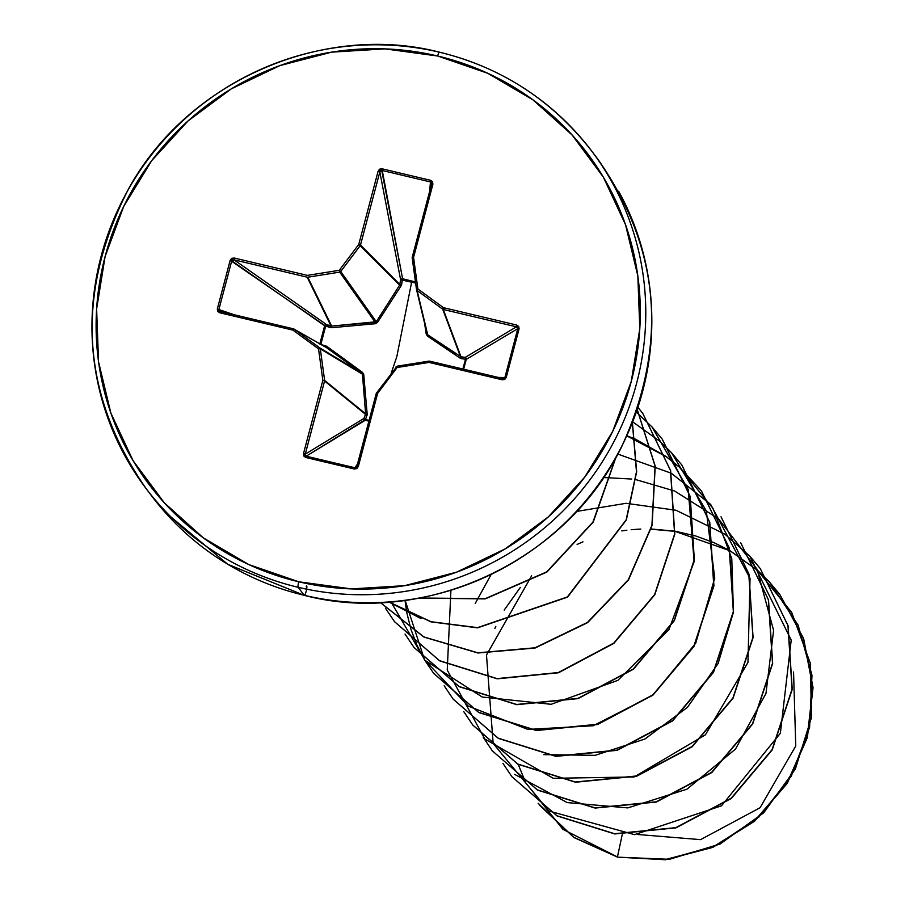 <?xml version="1.0" encoding="UTF-8"?>
<svg xmlns="http://www.w3.org/2000/svg" width="905" height="905" viewBox="0 0 905 905"><rect width="100%" height="100%" fill="white"/><g stroke="black" fill="none" stroke-linecap="round" stroke-linejoin="round"><path stroke-width="1.36" d="M294.091 329.115L319.691 347.825L294.091 329.115L292.926 330.133L294.091 329.115L293.537 328.854A1.618 1.584 119.7 0 1 294.091 329.115L326.06 347.339L294.091 329.115L292.926 330.133L318.526 348.844L322.836 380.383L303.526 453.496L305.675 457.455L306.184 456.199L365.201 420.305L363.968 418.427L365.496 419.547L306.184 456.199L305.279 455.464L305.268 454.129L363.968 418.427L365.496 414.366L324.578 381.016L305.268 454.129L363.968 418.427A1.618 1.516 -121.3 0 0 365.201 420.305L368.923 421.142L365.201 420.305L365.496 419.547L369.138 420.361L365.496 419.547L367.192 414.32L363.731 374.489L362.486 372.396L326.671 346.253L320.823 344.477L325.676 326.072L331.569 327.712L375.349 323.73L377.487 322.429L401.164 285.754L402.555 278.751L415.474 281.941L402.601 278.763A1.618 1.346 -10.9 0 0 400.61 279.747L379.829 171.927L360.507 245.04L399.818 284.464L400.61 279.747L379.829 171.927L381.706 170.378L402.601 278.763L381.944 168.771L379.568 169.201L378.086 171.294L358.765 244.407L339.273 270.301L307.395 275.38L234.225 258.016L231.691 258.344L230.187 260.255L217.313 309.001L217.686 311.354L219.757 312.768L292.926 330.133L318.526 348.844L322.836 380.383L303.526 453.496L303.786 456.007L305.675 457.455L354.455 469.028L356.842 468.598L358.323 466.505L377.634 393.392L397.125 367.498L429.015 362.419L502.185 379.783L504.707 379.455L506.212 377.543L519.097 328.798L518.712 326.445L516.642 325.031L443.473 307.666L417.884 288.955L413.562 257.416L432.884 184.303L432.613 181.792L430.735 180.344L381.944 168.771L378.086 171.294L358.765 244.407L339.273 270.301L307.395 275.38L234.225 258.016L230.187 260.255L217.313 309.001L219.757 312.768L220.345 311.49L218.874 309.521L234.361 314.816L217.313 309.001L218.874 309.521L231.759 260.776L218.874 309.521L220.368 311.49L219.757 312.768L292.926 330.133L293.514 328.843L220.164 311.433M424.615 323.345L426.198 333.99L427.443 336.083L460.238 358.233L466.29 359.33L463.62 369.206L466.279 359.376A1.618 1.539 59.2 0 0 465.193 357.407L516.438 326.829L443.269 309.476L460.984 356.796L465.193 357.407L516.438 326.829L517.581 327.474L517.796 328.639L466.279 359.376L517.796 328.639L504.922 377.385L517.796 328.639L519.097 328.798L517.796 328.639L516.438 326.829L516.642 325.031L443.473 307.666L417.884 288.955L413.562 257.416L432.884 184.303L430.735 180.344L381.944 168.771L381.706 170.378L430.486 181.95L381.706 170.378L379.829 171.927L378.086 171.294L379.829 171.927L360.507 245.04A1.618 1.539 135.1 0 1 360.235 245.606L340.744 271.489L376.288 321.728L396.481 290.245M399.637 285.12L399.818 284.464L401.616 284.543L401.164 285.754L399.637 285.12L401.164 285.754L377.487 322.429L376.288 321.728L377.487 322.429L375.349 323.73L375.236 322.372L375.349 323.73L331.569 327.712L331.671 326.094L331.569 327.712L330.268 327.553L330.992 325.958L330.268 327.553L325.676 326.072L326.411 324.476L325.676 326.072L324.635 325.766L319.804 344.036L325.336 324.782L331.671 326.094L376.288 321.728L399.637 285.12L400.61 279.747L411.639 282.156L396.809 356.672L391.164 373.313L396.809 356.672L411.639 282.156L415.621 283.073L400.61 279.747L402.555 278.751L401.616 284.543L399.818 284.464L360.507 245.04L358.765 244.407L399.637 285.12L358.765 244.407L360.507 245.04A1.618 1.539 -44.9 0 1 360.235 245.606L340.744 271.489A1.618 1.539 144.7 0 1 339.692 272.134L307.813 277.202L331.671 326.094L375.236 322.372L339.692 272.134L375.236 322.372L376.288 321.728L340.744 271.489L339.273 270.301L339.692 272.134L339.273 270.301L340.744 271.489A1.618 1.539 -35.3 0 1 339.692 272.134L307.813 277.202A1.618 1.55 154 0 1 307.191 277.179L234.022 259.826L326.411 324.476L330.992 325.958L307.191 277.179L331.671 326.094L307.813 277.202A1.618 1.55 -26 0 1 307.191 277.179L234.022 259.826L326.411 324.476A1.618 1.324 -55 0 0 324.635 325.766L231.759 260.776L234.022 259.826L234.225 258.016L234.022 259.826L231.759 260.776L230.187 260.255L325.676 326.072L320.823 344.477L326.671 346.253L344.782 359.421M612.583 183.229A279.498 272.337 142.9 0 1 586.406 484.447A279.498 272.337 142.9 0 1 298.175 587.3A279.498 272.337 -37.1 0 0 586.406 484.447A279.498 272.337 -37.1 0 0 612.583 183.229A279.498 272.337 -37.1 0 0 439.547 52.241A4.853 0.848 103.3 0 0 439.434 52.162A4.853 0.848 103.3 0 0 437.658 56.008A274.645 267.609 142.9 0 1 631.294 381.322A274.645 267.609 142.9 0 1 298.74 581.779A4.853 0.848 103.3 0 0 298.175 587.3L304.238 595.298A279.498 272.337 -37.1 0 0 592.47 492.456A279.498 272.337 -37.1 0 0 618.635 191.227A279.498 272.337 142.9 0 1 592.47 492.456A279.498 272.337 142.9 0 1 304.238 595.298A4.853 0.848 103.3 0 0 304.34 595.377A4.853 0.848 103.3 0 0 306.49 589.924A4.853 0.848 103.3 0 0 306.184 586.214M538.158 803.312L573.68 837.272L617.436 856.945L622.267 834.5L617.436 856.945L562.865 829.297L525.715 782.791M525.647 782.633L518.237 764.42M793.549 671.996L795.755 745.98L760.064 807.735L700.572 839.636L637.878 834.512M539.55 805.19L573.838 837.487L617.595 857.159L667.336 859.32L716.228 845.564L759.024 816.921L791.264 776.185L809.579 727.371L811.977 675.3L798.131 625.163L769.352 581.904L779.691 594.257L803.436 638.229L812.882 687.393L807.237 737.213L787.124 783.119L754.532 820.926L712.608 847.182L665.401 859.535L617.595 857.159L573.838 837.487L539.629 805.292M149.11 492.478A279.498 272.337 -37.1 0 0 304.238 595.298L298.175 587.3A4.853 0.848 -76.7 0 1 298.74 581.779A274.645 267.609 142.9 0 1 105.116 256.477A274.645 267.609 142.9 0 1 437.658 56.008A4.853 0.848 -76.7 0 1 439.434 52.162C501.472 67.332 552.22 100.285 591.678 151.033L597.741 159.031C660.299 248.309 668.388 343.968 621.995 445.984C566.428 562.005 424.094 626.713 304.34 595.377A4.853 0.848 -76.7 0 1 304.238 595.298A279.498 272.337 142.9 0 1 161.475 508.18M298.175 587.3A279.498 272.337 142.9 0 1 125.15 456.312A279.498 272.337 -37.1 0 0 298.175 587.3M152.097 496.506L146.044 488.508C80.647 393.958 74.753 294.204 128.374 189.247C187.516 80.522 323.956 22.274 439.434 52.162A4.853 0.848 -76.7 0 1 439.547 52.241M439.31 52.185A279.498 272.337 -37.1 0 0 151.237 155.185A279.498 272.337 -37.1 0 0 125.15 456.312M298.74 581.779L248.751 564.55L203.353 537.887L164.291 502.795L133.058 460.645L110.863 413.042L98.555 361.83L96.62 308.967L105.116 256.477L123.725 206.385L151.723 160.626L188.036 120.942L231.284 88.871L279.792 65.635L331.694 52.139L384.998 48.881L437.658 56.008L487.648 73.248L533.056 99.912L572.118 135.003L603.352 177.154L625.536 224.745L637.844 275.968L639.79 328.832L631.294 381.322L612.685 431.414L584.687 477.173L548.362 516.857L505.114 548.928L456.618 572.164L404.716 585.659L351.4 588.906L298.74 581.779M441.651 308.435L444.163 308.933M769.261 581.802L757.621 570.422L730.041 550.806M757.519 570.331L729.996 550.67M729.871 550.591L713.819 542.593M713.672 542.525L695.685 535.975M695.526 535.93L675.141 531.201M674.96 531.167L650.74 528.961M640.831 529.063L639.53 529.12M638.568 529.176L631.17 529.73M626.871 530.217L621.803 530.918M582.99 541.846L577.119 544.414M520.341 587.413L504.187 610.083M495.838 626.305L494.922 628.421M757.677 570.546L791.717 612.47L810.303 663.218L811.514 717.36L795.337 769.08L763.65 812.86L720.075 844.026L669.496 859.298L617.595 857.159L665.56 859.75L712.767 847.397L754.691 821.14L787.293 783.334L807.407 737.428L813.041 687.608L803.595 638.444L779.782 594.359M511.902 776.705L557.095 815.959L614.71 833.935L675.967 827.86L731.353 798.436L772.237 749.872L792.237 689.316L788.097 625.751L760.279 568.611L787.938 625.536L792.067 689.101L772.078 749.657L731.183 798.221L675.809 827.645L614.552 833.72L556.937 815.744L511.902 776.705L502.909 763.322M492.32 750.845L537.513 790.099L595.128 808.075L656.385 802.022L711.771 772.587L752.666 724.011L772.655 663.456L768.515 599.891L740.686 542.74L768.356 599.676L772.497 663.241L752.508 723.796L711.613 772.372L656.227 801.807L594.97 807.86L537.344 789.884L492.32 750.845L483.327 737.462M463.846 711.715L472.885 725.177L517.909 764.239L575.535 782.225L636.803 776.173L692.189 746.738L733.095 698.162L753.084 637.606L748.944 574.03L721.014 516.766M453.224 699.214L498.327 738.378L555.953 756.376L617.221 750.324L672.619 720.889L713.513 672.313L733.514 611.746L729.362 548.17L701.432 490.906M433.653 673.365L478.756 712.529L536.382 730.527L597.651 724.475L653.037 695.04L693.943 646.464L713.932 585.897L709.78 522.321L681.861 465.057M414.083 647.528L459.186 686.691L516.812 704.678L578.069 698.615L633.466 669.191L674.361 620.626L694.361 560.059L690.21 496.494L662.302 439.23M394.523 621.69L439.626 660.842L497.241 678.829L558.498 672.766L613.884 643.342L654.779 594.777L674.779 534.233L670.65 470.668L642.822 413.506L670.481 470.453L674.621 534.018L654.62 594.562L613.726 643.127L558.34 672.551L497.083 678.614L439.457 660.627L394.444 621.577L385.451 608.217M380.338 602.549L423.925 637.075L477.931 653.003L535.07 648.037L587.628 622.629L628.489 579.935L652.12 525.409L655.22 466.075L637.244 409.569M421.074 618.601L388.98 602.04L430.916 621.848L477.546 627.855L567.559 597.13L626.373 519.9L636.668 471.72L632.437 422.692M419.332 598.092L485.182 598.906L546.869 572.084L593.261 522.038L615.977 457.285M615.728 457.738L592.922 522.117L546.688 571.881L485.318 598.635L419.762 598.013M632.369 422.873L636.475 471.81L626.136 519.877L567.39 596.927L477.569 627.64L431.018 621.712L389.116 602.029M637.222 409.626L655.084 466.086L651.917 525.352L628.285 579.788L587.458 622.414L534.979 647.799L477.919 652.81L423.947 636.962L380.36 602.549M637.968 407.386L642.663 413.291M651.894 426.787L662.222 439.117L690.051 496.279L694.192 559.844L674.202 620.411L633.296 668.976L577.91 698.4L516.642 704.463L459.027 686.476L414.004 647.414L405.021 634.066M671.453 452.636L681.782 464.955L709.622 522.106L713.774 585.682L693.784 646.249L652.878 694.825L597.481 724.26L536.213 730.312L478.587 712.314L433.574 673.252L424.592 659.915L405.135 600.354M424.524 659.79L417.024 645.322M416.967 645.197L411.017 629.529M410.972 629.394L406.741 612.436M406.707 612.289L404.999 600.377M626.894 435.746L635.367 439.129M635.514 439.197L666.125 456.505M666.25 456.595L679.214 466.935M679.316 467.025L701.352 490.804L729.192 547.955L733.344 611.531L713.355 672.098L672.449 720.674L617.063 750.109L555.794 756.161L498.169 738.163L453.145 699.101L444.174 685.764M721.104 516.879L748.774 573.815L752.926 637.392L732.926 697.947L692.031 746.523L636.634 775.958L575.376 782.01L517.751 764.024L472.727 724.962L463.745 711.613M749.77 556.043L760.11 568.397M636.362 412.137L651.872 426.809M651.962 426.911L688.185 489.435L694.146 561.62L668.965 629.608L617.855 680.379L551.156 704.305L482.275 697.042L425.033 660.367L390.983 601.882M632.753 421.9L659.7 441.21M659.802 441.301L671.442 452.647M671.533 452.749L706.285 510.805L714.746 578.08L695.685 643.263L652.618 695.379L593.194 725.753L527.887 729.43L468.213 706.07L424.694 660.017M626.837 435.882L666.182 456.64M666.295 456.731L679.282 467.059M679.384 467.15L713.117 508.565L731.772 558.657L733.457 612.187L718.084 663.546L687.438 707.359L644.903 739.034L595.185 755.336L543.735 754.646M617.764 454.061L671.182 473.179M671.306 473.258L710.583 504.345M710.674 504.436L750.041 578.442L747.96 662.46L705.402 734.837L634.077 776.976L553.272 778.289L484.809 739L447.24 670.085L450.928 590.32M603.454 477.523L631.724 479.039M636.136 479.707L674.542 490.985M674.678 491.042L718.434 518.757M718.536 518.848L757.01 569.155L773.594 630.355L765.969 693.445L735.482 749.125L686.918 789.217L627.799 807.905L567.265 802.599L514.64 774.352M475.238 603.431L491.121 574.528M576.462 511.449L626.102 503.304L675.956 510.25M676.114 510.296L724.905 534.188M725.018 534.278L749.747 556.055M749.838 556.156L791.208 640.061L780.359 733.265L721.466 805.835L634.529 834.648L548.815 810.982L493.157 743.446L486.494 655.073L531.642 575.795M650.763 529.165L674.938 531.359M675.119 531.382L729.905 550.738M416.572 289.77L427.737 334.827L460.984 356.796A1.618 0.792 -81.8 0 1 461.312 358.64L460.238 358.233A1.618 0.803 123.1 0 0 460.464 356.661L442.715 309.216L460.464 356.661L465.193 357.407A1.618 0.792 -81.8 0 1 465.521 359.251L462.874 369.036L465.521 359.251A1.618 0.792 98.2 0 0 465.193 357.407L466.29 359.33L461.312 358.64A1.618 0.792 98.2 0 0 460.984 356.796L443.269 309.476A1.618 1.561 159.5 0 1 442.715 309.216L417.115 290.505L427.737 334.827L455.984 353.731M460.464 356.661A1.618 0.803 -56.9 0 1 460.238 358.233L427.443 336.083L426.198 333.99L427.126 333.798L427.737 334.827L417.115 290.505L442.715 309.216A1.618 1.561 -20.5 0 0 443.269 309.476L516.438 326.829L516.642 325.031L519.097 328.798L506.212 377.543L498.248 377.43L506.212 377.543L502.185 379.783L502.773 378.494L504.142 378.335L502.784 378.505L502.185 379.783L429.015 362.419L429.615 361.14L429.015 362.419L428.97 361.118L429.015 362.419L397.125 367.498L397.091 366.186L397.125 367.498L396.062 366.819L397.125 367.498L377.634 393.392L376.571 392.725L377.634 393.392L376.299 393.268L377.634 393.392L358.323 466.505L356.977 466.38L358.323 466.505L354.455 469.028L354.975 467.772L354.455 469.028L305.675 457.455L306.184 456.199L354.975 467.772L306.184 456.199L305.268 454.129L303.526 453.496L305.268 454.129L324.578 381.016L322.836 380.383L324.578 381.016L324.623 380.405L322.836 380.383L324.623 380.405A1.618 1.55 129.2 0 1 324.578 381.016L365.631 413.823L324.623 380.405L320.302 348.855L318.526 348.844L320.302 348.855L319.691 347.825L318.526 348.844L319.691 347.825A1.618 1.561 121 0 1 320.302 348.855L362.43 374.195L320.302 348.855L324.623 380.405L365.631 413.823L362.43 374.195L319.691 347.825L361.819 373.165L331.049 350.925M354.975 467.772L357.701 463.654L354.975 467.772L356.977 466.403L356.174 467.534M431.425 182.731L431.538 184.201L430.486 181.95L430.735 180.344L429.57 191.622L430.486 181.95L431.538 184.201L412.228 257.269M326.06 347.339L325.427 347.034L326.06 347.339L326.671 346.253L326.06 347.339L361.819 373.165L362.486 372.396L363.731 374.489L367.192 414.32L365.496 419.547A1.618 0.747 20.6 0 1 363.968 418.427L365.496 414.366A1.618 0.747 -159.4 0 0 367.023 415.486A1.618 0.747 20.6 0 1 365.496 414.366L365.631 413.823A1.618 0.781 176.1 0 0 367.192 414.32A1.618 0.781 -3.9 0 1 365.631 413.823L362.43 374.195L363.731 374.489L361.842 373.177M417.115 290.505A1.618 1.572 166.5 0 1 416.504 289.464L417.884 288.955L416.504 289.464A1.618 1.572 -13.5 0 0 417.115 290.505L417.884 288.955L417.115 290.505M362.486 372.396L361.819 373.165M325.348 346.932L325.472 345.687L325.348 346.932M427.443 336.083A1.618 0.588 124.7 0 0 427.737 334.827A1.618 0.588 -55.3 0 1 427.443 336.083M427.126 333.798L426.198 333.99L424.649 323.492M293.537 328.854L220.356 311.49M356.977 466.403L356.706 466.991M356.977 466.38L376.288 393.268L397.114 366.197L376.299 393.29L356.694 467.014M431.595 183.839L432.884 184.303L431.538 184.201M431.538 184.179L412.216 257.292L413.562 257.416L412.216 257.314A1.618 1.595 -15.1 0 0 412.182 257.914L413.562 257.416L412.182 257.925L416.492 289.453M428.97 361.118L397.091 366.186M428.959 361.129L397.114 366.197M429.603 361.14L502.773 378.494L429.615 361.14M442.715 309.216L443.473 307.666L442.715 309.216M443.269 309.476L443.473 307.666L443.269 309.476M504.922 377.385L503.271 378.55M304.34 595.377L227.789 564.313L164.178 511.314M293.525 328.854L325.404 347.034M416.526 289.623L427.16 333.956M412.216 257.292L416.538 289.645"/></g></svg>
